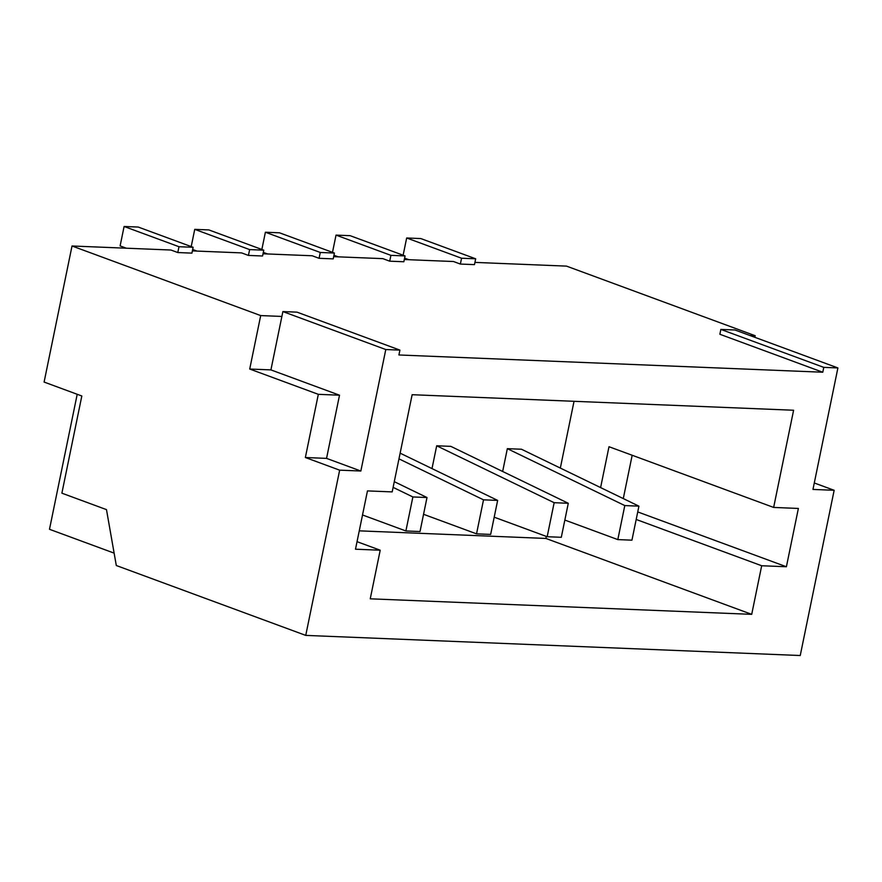 <?xml version="1.0" encoding="UTF-8"?>
<svg xmlns="http://www.w3.org/2000/svg" width="882" height="882" viewBox="0 0 882 882"><rect width="100%" height="100%" fill="white"/><g stroke="black" fill="none" stroke-linecap="round" stroke-linejoin="round"><path stroke-width="1.32" d="M196.962 251.083L192.662 249.496M191.207 246.596L194.746 229.353L208.88 229.926L263.762 250.168L262.56 256L248.437 255.427L241.569 252.891L192.375 250.896M194.746 229.353L249.628 249.595L248.437 255.427M263.023 253.773L312.217 255.769L319.075 258.305L333.209 258.878L334.399 253.046L320.276 252.472L319.075 258.305M333.661 256.651L382.854 258.647L389.712 261.182L403.846 261.756L405.047 255.923L390.913 255.35L389.712 261.182M404.309 259.517L453.502 261.524L460.36 264.06L474.483 264.633L475.685 258.801L461.562 258.228L460.36 264.06M474.946 262.395L566.531 266.121L755.19 335.711L754.86 337.31M77.208 394.276L49.491 529.288L114.12 553.124M814.284 482.972L834.152 490.293L800.239 655.524L305.745 635.393L116.303 565.516L106.479 509.62L61.883 493.17L81.828 395.985L44.1 382.06L72.026 245.99L170.932 250.025L177.789 252.55L191.923 253.123L193.114 247.291L178.991 246.717L177.789 252.55M263.762 250.168L249.628 249.595M260.697 315.58L249.716 369.029L270.917 369.9L339.515 395.202L326.549 458.375L360.848 471.021L385.787 349.537L282.879 311.578L281.887 316.44L260.697 315.58L72.026 245.99M834.152 490.293L812.961 489.433L837.9 367.937L734.993 329.989L720.87 329.416L719.866 334.267L822.774 372.226L398.918 354.972L399.921 350.11L297.013 312.151L282.879 311.578M749.932 335.491L755.19 335.711M408.884 259.705L404.595 258.128M261.855 249.463L265.394 232.231L279.517 232.804L334.399 253.046M332.492 252.34L336.031 235.108L350.154 235.681L405.047 255.923M305.745 635.393L339.658 470.161L305.359 457.515L318.325 394.331L249.716 369.029M267.599 253.961L263.31 252.373M265.394 232.231L320.276 252.472M126.324 248.206L120.117 245.913L124.108 226.476L178.991 246.717M124.108 226.476L138.231 227.049L193.114 247.291M403.129 255.218L406.668 237.986L420.802 238.559L475.685 258.801M338.247 256.827L333.947 255.251M336.031 235.108L390.913 255.35M406.668 237.986L461.562 258.228M837.9 367.937L823.777 367.364L720.87 329.416M822.774 372.226L823.777 367.364M385.787 349.537L399.921 350.11M360.848 471.021L339.658 470.161M786.402 566.751L798.375 508.44L773.646 507.437L793.602 410.24L412.137 394.706L392.181 491.902L367.463 490.899L355.49 549.21L380.208 550.214L370.242 598.812L751.707 614.346L761.684 565.748L786.402 566.751L637.741 511.924M270.917 369.9L281.887 316.44M326.549 458.375L305.359 457.515M339.515 395.202L318.325 394.331M600.609 487.592L608.999 446.711L773.646 507.437M357.034 541.669L380.208 550.214M359.261 530.843L545.892 538.439L751.707 614.346M636.198 519.465L761.684 565.748M545.892 538.439L546.311 536.399M560.335 468.077L574.039 401.299M623.287 498.573L632.173 455.255M432.004 468.596L436.689 445.785L554.15 502.696L547.171 536.719L494.196 517.183M554.15 502.696L568.284 503.28L450.823 446.358L436.689 445.785M502.652 471.473L507.337 448.662L624.798 505.573L617.819 539.597L564.844 520.06M617.819 539.597L631.942 540.17L638.921 506.158L521.46 449.236L507.337 448.662M400.141 453.161L497.646 500.403L490.657 534.415L476.534 533.842L423.558 514.305M568.284 503.28L561.305 537.292L547.171 536.719M393.107 487.371L412.875 496.952L405.885 530.964L362.513 514.967M394.287 481.671L426.998 497.525L412.875 496.952M426.998 497.525L420.019 531.537L405.885 530.964M398.962 458.861L483.512 499.829L476.534 533.842M497.646 500.403L483.512 499.829M638.921 506.158L624.798 505.573"/></g></svg>
